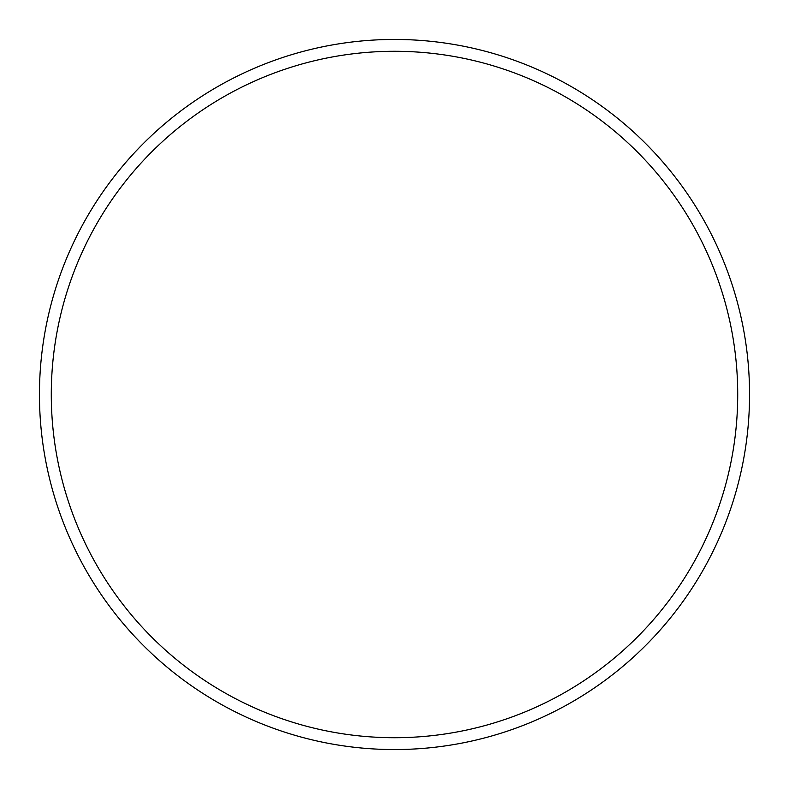 <?xml version="1.0" encoding="UTF-8"?>
<svg xmlns="http://www.w3.org/2000/svg" width="789" height="789" viewBox="0 0 789 789"><rect width="100%" height="100%" fill="white"/><g stroke="black" fill="none" stroke-linecap="round" stroke-linejoin="round"><path stroke-width="1.18" d="M737.715 394.5A343.215 343.215 0 0 0 394.5 51.285A343.215 343.215 0 0 0 51.285 394.5A343.215 343.215 0 0 0 394.5 737.715A343.215 343.215 0 0 0 737.715 394.5M39.45 394.5A355.05 355.05 0 0 1 394.5 39.45A355.05 355.05 0 0 1 749.55 394.5A355.05 355.05 0 0 1 394.5 749.55A355.05 355.05 0 0 1 39.45 394.5"/></g></svg>
